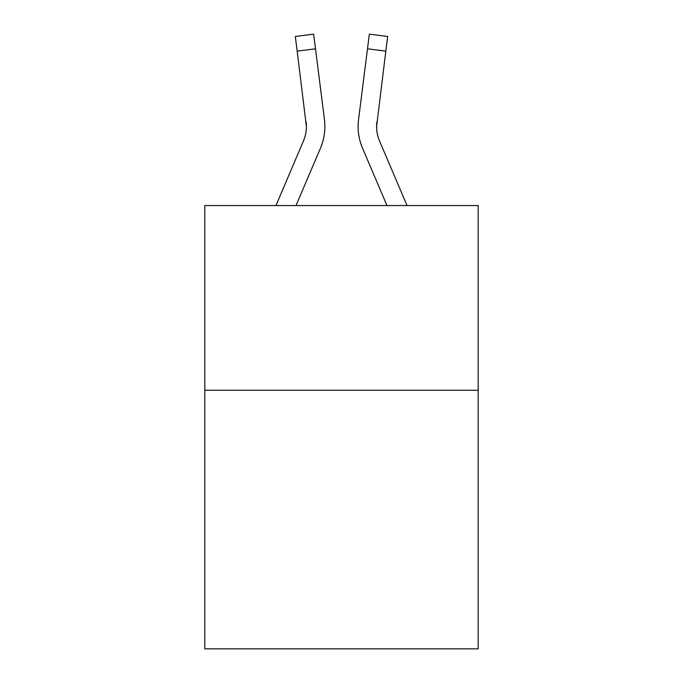 <?xml version="1.0" encoding="UTF-8"?>
<svg xmlns="http://www.w3.org/2000/svg" width="683" height="683" viewBox="0 0 683 683"><rect width="100%" height="100%" fill="white"/><g stroke="black" fill="none" stroke-linecap="round" stroke-linejoin="round"><path stroke-width="1.02" d="M478.185 390.266L478.185 648.85L204.815 648.85L204.815 205.557L478.185 205.557L478.185 390.266L204.815 390.266M296.029 205.557L320.447 148.211A55.408 55.408 -47 0 0 324.442 119.559L315.503 48.809L297.173 51.123L295.321 36.464L313.651 34.15L315.503 48.809M275.958 205.557L303.457 140.971A36.942 36.942 -30 0 0 306.402 126.577L297.173 51.123M324.16 117.339L324.442 119.559M407.042 205.557L379.543 140.971A36.942 36.942 30 0 1 376.598 126.568L385.827 51.123L367.497 48.809L369.349 34.15L387.679 36.464L369.349 34.15L387.679 36.464L369.349 34.15L387.679 36.464L369.349 34.15L387.679 36.464L369.349 34.15L387.679 36.464L369.349 34.15L387.679 36.464L369.349 34.15L387.679 36.464L385.827 51.123M386.971 205.557L362.553 148.211A55.408 55.408 47 0 1 358.558 119.559L367.497 48.809M376.64 128.31L376.888 121.873A36.942 36.942 47 0 0 379.543 140.971A36.942 36.942 47 0 1 376.598 126.568A36.942 36.942 47 0 0 379.543 140.971A36.942 36.942 47 0 1 376.598 126.568A36.942 36.942 47 0 0 379.543 140.971A36.942 36.942 47 0 1 376.598 126.568A36.942 36.942 47 0 0 379.543 140.971A36.942 36.942 47 0 1 376.598 126.568A36.942 36.942 47 0 0 379.543 140.971A36.942 36.942 47 0 1 376.598 126.568A36.942 36.942 47 0 0 379.543 140.971A36.942 36.942 47 0 1 376.598 126.568A36.942 36.942 47 0 0 379.543 140.971A36.942 36.942 47 0 1 376.598 126.568A36.942 36.942 47 0 0 379.543 140.971A36.942 36.942 47 0 1 376.598 126.568A36.942 36.942 47 0 0 379.543 140.971A36.942 36.942 47 0 1 376.598 126.568A36.942 36.942 47 0 0 379.543 140.971A36.942 36.942 47 0 1 376.598 126.568A36.942 36.942 47 0 0 379.543 140.971A36.942 36.942 47 0 1 376.598 126.568A36.942 36.942 47 0 0 379.543 140.971A36.942 36.942 47 0 1 376.598 126.568A36.942 36.942 47 0 0 379.543 140.971A36.942 36.942 47 0 1 376.598 126.568A36.942 36.942 47 0 0 379.543 140.971A36.942 36.942 47 0 1 376.598 126.568A36.942 36.942 47 0 0 379.543 140.971A36.942 36.942 47 0 1 376.598 126.568A36.942 36.942 47 0 0 379.543 140.971A36.942 36.942 47 0 1 376.598 126.568A36.942 36.942 47 0 0 379.543 140.971A36.942 36.942 47 0 1 376.598 126.568A36.942 36.942 47 0 0 379.543 140.971A36.942 36.942 47 0 1 376.598 126.568A36.942 36.942 47 0 0 379.543 140.971A36.942 36.942 47 0 1 376.598 126.568A36.942 36.942 47 0 0 379.543 140.971A36.942 36.942 47 0 1 376.598 126.568A36.942 36.942 47 0 0 379.543 140.971A36.942 36.942 47 0 1 376.598 126.568A36.942 36.942 47 0 0 379.543 140.971A36.942 36.942 47 0 1 376.598 126.568A36.942 36.942 47 0 0 379.543 140.971A36.942 36.942 47 0 1 376.598 126.568A36.942 36.942 47 0 0 379.543 140.971A36.942 36.942 47 0 1 376.598 126.568A36.942 36.942 47 0 0 379.543 140.971A36.942 36.942 47 0 1 376.598 126.568A36.942 36.942 47 0 0 379.543 140.971A36.942 36.942 47 0 1 376.598 126.568A36.942 36.942 47 0 0 379.543 140.971A36.942 36.942 47 0 1 376.598 126.568A36.942 36.942 47 0 0 379.543 140.971A36.942 36.942 47 0 1 376.598 126.568A36.942 36.942 47 0 0 379.543 140.971A36.942 36.942 47 0 1 376.598 126.568A36.942 36.942 47 0 0 379.543 140.971A36.942 36.942 47 0 1 376.598 126.568M303.457 140.971A36.942 36.942 -47 0 0 306.402 126.568A36.942 36.942 -47 0 1 303.457 140.971A36.942 36.942 -47 0 0 306.402 126.568A36.942 36.942 -47 0 1 303.457 140.971A36.942 36.942 -47 0 0 306.402 126.568A36.942 36.942 -47 0 1 303.457 140.971A36.942 36.942 -47 0 0 306.402 126.568A36.942 36.942 -47 0 1 303.457 140.971A36.942 36.942 -47 0 0 306.402 126.568A36.942 36.942 -47 0 1 303.457 140.971A36.942 36.942 -47 0 0 306.402 126.568A36.942 36.942 -47 0 1 303.457 140.971A36.942 36.942 -47 0 0 306.402 126.568A36.942 36.942 -47 0 1 303.457 140.971A36.942 36.942 -47 0 0 306.402 126.568A36.942 36.942 -47 0 1 303.457 140.971A36.942 36.942 -47 0 0 306.402 126.568A36.942 36.942 -47 0 1 303.457 140.971A36.942 36.942 -47 0 0 306.402 126.568A36.942 36.942 -47 0 1 303.457 140.971A36.942 36.942 -47 0 0 306.402 126.568A36.942 36.942 -47 0 1 303.457 140.971A36.942 36.942 -47 0 0 306.402 126.568A36.942 36.942 -47 0 1 303.457 140.971A36.942 36.942 -47 0 0 306.402 126.568A36.942 36.942 -47 0 1 303.457 140.971A36.942 36.942 -47 0 0 306.402 126.568A36.942 36.942 -47 0 1 303.457 140.971A36.942 36.942 -47 0 0 306.402 126.568A36.942 36.942 -47 0 1 303.457 140.971A36.942 36.942 -47 0 0 306.402 126.568A36.942 36.942 -47 0 1 303.457 140.971A36.942 36.942 -47 0 0 306.402 126.568A36.942 36.942 -47 0 1 303.457 140.971A36.942 36.942 -47 0 0 306.402 126.568A36.942 36.942 -47 0 1 303.457 140.971A36.942 36.942 -47 0 0 306.402 126.568A36.942 36.942 -47 0 1 303.457 140.971A36.942 36.942 -47 0 0 306.402 126.568A36.942 36.942 -47 0 1 303.457 140.971A36.942 36.942 -47 0 0 306.402 126.568A36.942 36.942 -47 0 1 303.457 140.971A36.942 36.942 -47 0 0 306.402 126.568A36.942 36.942 -47 0 1 303.457 140.971A36.942 36.942 -47 0 0 306.402 126.568A36.942 36.942 -47 0 1 303.457 140.971A36.942 36.942 -47 0 0 306.402 126.568A36.942 36.942 -47 0 1 303.457 140.971A36.942 36.942 -47 0 0 306.402 126.568A36.942 36.942 -47 0 1 303.457 140.971A36.942 36.942 -47 0 0 306.402 126.568A36.942 36.942 -47 0 1 303.457 140.971A36.942 36.942 -47 0 0 306.402 126.568A36.942 36.942 -47 0 1 303.457 140.971A36.942 36.942 -47 0 0 306.402 126.568A36.942 36.942 -47 0 1 303.457 140.971A36.942 36.942 -47 0 0 306.402 126.568A36.942 36.942 -47 0 1 303.457 140.971A36.942 36.942 -47 0 0 306.402 126.568L306.112 121.873A36.942 36.942 -47 0 1 303.457 140.971M358.191 129.207L358.123 126.475M358.558 119.559L358.84 117.339M387.679 36.464L369.349 34.15M295.321 36.464L313.651 34.15"/></g></svg>
